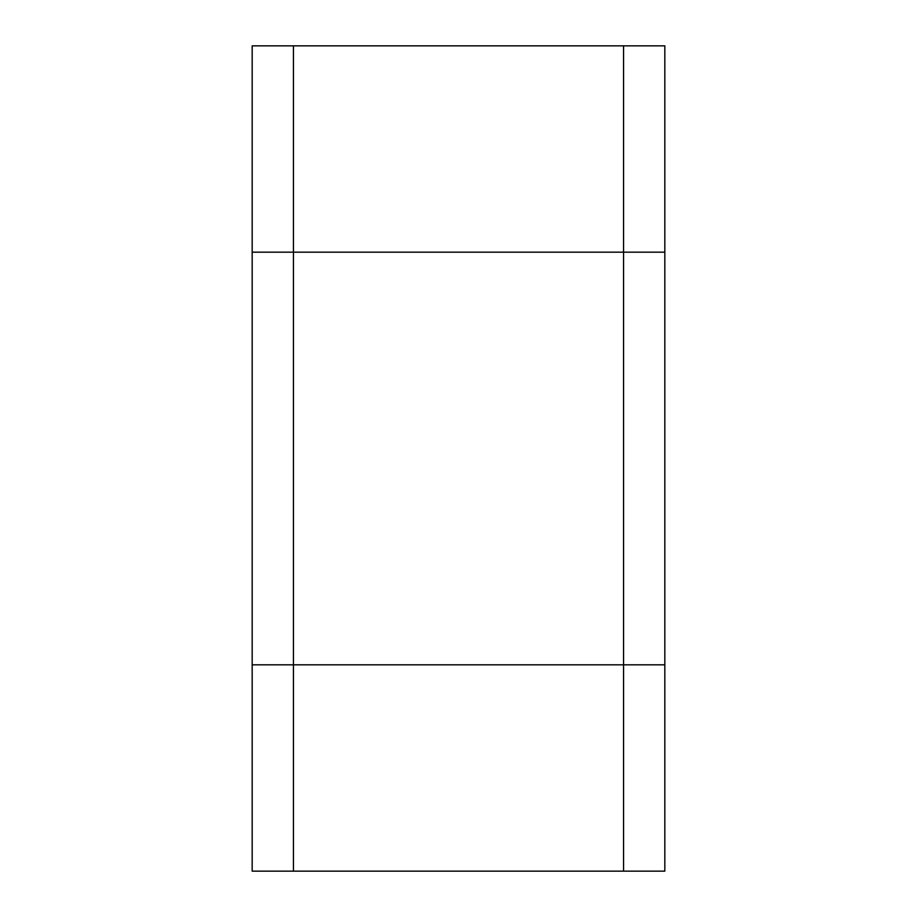 <?xml version="1.0" encoding="UTF-8"?>
<svg xmlns="http://www.w3.org/2000/svg" width="917" height="917" viewBox="0 0 917 917"><rect width="100%" height="100%" fill="white"/><g stroke="black" fill="none" stroke-linecap="round" stroke-linejoin="round"><path stroke-width="0.69" stroke-dasharray="4.58 3.44" d="M623.56 45.85L252.175 45.85L252.175 664.825L664.825 664.825L664.825 871.15L252.175 871.15L252.175 664.825L664.825 664.825L664.825 252.175L623.56 252.175L664.825 252.175L664.825 45.85L623.56 45.85L623.56 871.15M293.44 45.85L293.44 252.175L252.175 252.175L623.56 252.175L293.44 252.175L293.44 871.15"/><path stroke-width="1.38" d="M293.44 45.85L664.825 45.85L664.825 664.825L252.175 664.825L252.175 871.15L664.825 871.15L664.825 664.825L252.175 664.825L252.175 252.175L293.44 252.175L252.175 252.175L252.175 45.85L293.44 45.85L293.44 871.15M623.56 45.85L623.56 252.175L664.825 252.175L293.44 252.175L623.56 252.175L623.56 871.15"/></g></svg>
